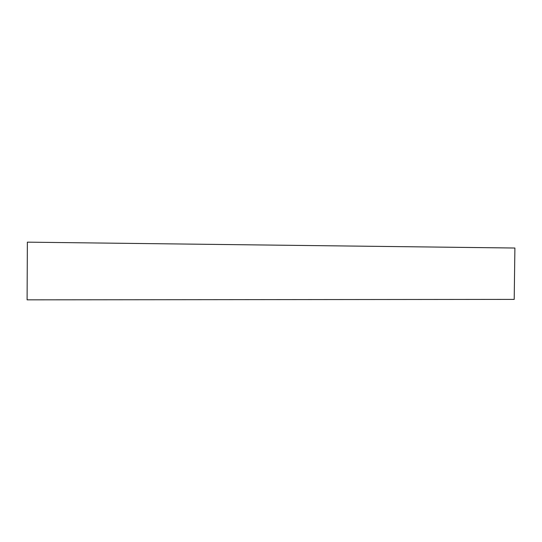 <?xml version="1.0" encoding="UTF-8"?>
<svg xmlns="http://www.w3.org/2000/svg" width="542" height="542" viewBox="0 0 542 542"><rect width="100%" height="100%" fill="white"/><g stroke="black" fill="none" stroke-linecap="round" stroke-linejoin="round"><path stroke-width="0.81" d="M514.9 248.026L27.364 242.159L27.1 299.841L514.202 299.394L514.9 248.026"/></g></svg>
